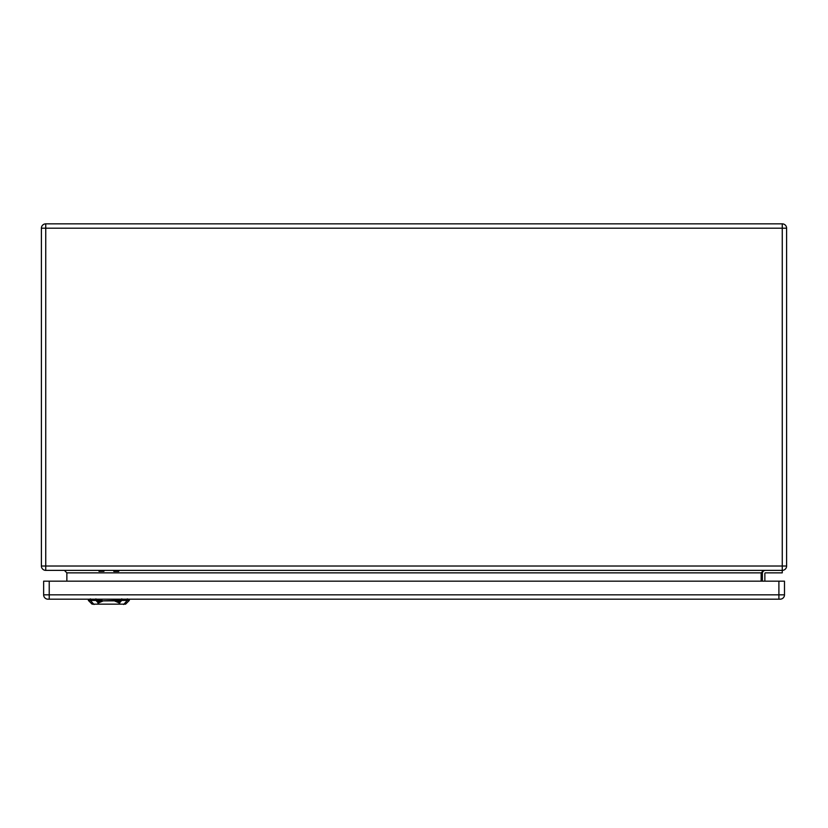 <?xml version="1.0" encoding="UTF-8"?>
<svg xmlns="http://www.w3.org/2000/svg" width="828" height="828" viewBox="0 0 828 828"><rect width="100%" height="100%" fill="white"/><g stroke="black" fill="none" stroke-linecap="round" stroke-linejoin="round"><path stroke-width="1.24" d="M782.253 570.368L782.253 228.197L45.747 228.197L45.747 566.021L786.6 566.021A4.347 4.347 0 0 1 782.253 570.368L45.747 570.368A4.347 4.347 0 0 1 41.4 566.021L41.4 228.197A4.347 4.347 0 0 1 45.747 223.85L782.253 223.85A4.347 4.347 0 0 1 786.6 228.197L786.6 566.021A4.347 4.347 0 0 1 782.253 570.368L782.253 572.852L765.486 572.852A0.621 0.621 0 0 0 764.865 573.473L764.865 581.173M762.381 581.173L762.381 573.473A3.105 3.105 0 0 1 765.486 570.368M66.861 581.173L66.861 572.852L64.377 570.368M761.139 581.173L761.139 572.852L763.623 570.368M765.486 572.852A0.621 0.621 0 0 0 764.865 573.473A0.621 0.621 0 0 1 765.486 572.852M780.142 599.182A4.347 4.347 0 0 0 784.489 594.835L784.489 581.173L43.636 581.173L43.636 594.835A4.347 4.347 0 0 0 47.983 599.182L780.142 599.182A4.347 4.347 0 0 0 784.489 594.835L778.9 594.835L778.9 581.173M778.9 599.182L778.9 594.835L49.225 594.835L49.225 599.182L47.983 599.182A4.347 4.347 0 0 1 43.636 594.835L49.225 594.835L49.225 581.173M113.798 571.258L113.798 570.368L113.798 571.258M118.766 570.368L118.766 571.258M120.05 602.287L115.599 601.087L120.35 601.107M119.946 600.911L115.558 600.424L129.323 600.424L129.365 599.182M114.461 600.89L119.387 603.012L120.081 604.15L97.6 604.15L98.294 603.012L103.221 600.89L114.233 600.849M97.58 600.973L115.558 600.424M97.352 601.097L102.082 601.087L97.652 602.277M102.123 600.424L88.358 600.424L88.317 599.182M120.081 604.15L125.597 604.15L129.323 600.424M88.358 600.424L92.084 604.15L97.6 604.15M98.977 571.196L98.977 570.368L98.977 571.196M103.945 570.368L103.945 571.196M761.139 572.852L66.861 572.852M786.6 228.197A4.347 4.347 0 0 0 782.253 223.85L782.253 228.197L786.6 228.197M45.747 570.368L45.747 566.021L41.4 566.021A4.347 4.347 0 0 0 45.747 570.368M41.4 228.197L45.747 228.197L45.747 223.85M121.861 600.269L119.242 603.167M95.965 600.528L95.913 598.841M90.387 600.528L90.324 598.841M94.03 604.481L90.076 600.093M123.651 604.481L127.605 600.093M127.357 598.841L127.295 600.528M121.716 600.528L121.768 598.841M98.439 603.167L95.82 600.269M113.798 571.403L118.766 571.403M98.977 571.341L103.945 571.341"/></g></svg>
